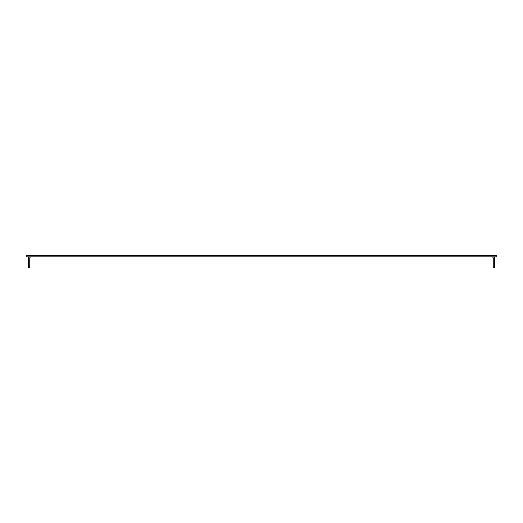 <?xml version="1.0" encoding="UTF-8"?>
<svg xmlns="http://www.w3.org/2000/svg" width="523" height="523" viewBox="0 0 523 523"><rect width="100%" height="100%" fill="white"/><g stroke="black" fill="none" stroke-linecap="round" stroke-linejoin="round"><path stroke-width="0.78" d="M28.693 256.832A2.877 2.877 0 0 0 28.307 258.264L28.307 267.606L29.746 267.606L29.746 258.264A1.438 1.438 0 0 1 31.177 256.832M491.823 256.832A1.438 1.438 0 0 1 493.254 258.264L493.254 267.606L494.693 267.606L494.693 258.264A2.877 2.877 0 0 0 494.307 256.832M26.15 255.394L496.85 255.394L496.85 256.832L26.15 256.832L26.15 255.394"/></g></svg>
